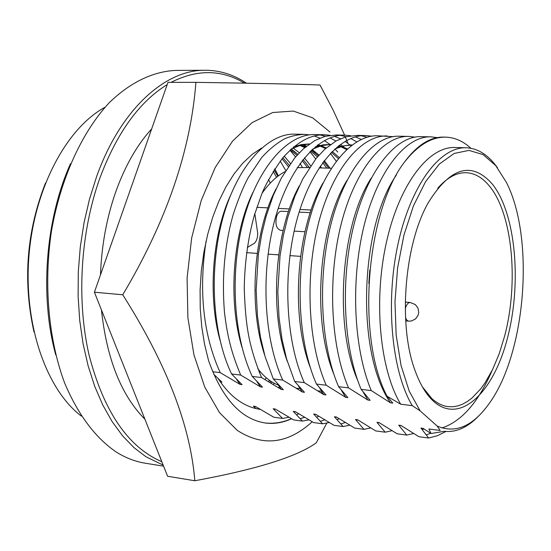 <?xml version="1.0" encoding="UTF-8"?>
<svg xmlns="http://www.w3.org/2000/svg" width="551" height="551" viewBox="0 0 551 551"><rect width="100%" height="100%" fill="white"/><g stroke="black" fill="none" stroke-linecap="round" stroke-linejoin="round"><path stroke-width="0.83" d="M151.677 128.872C137.047 144.913 125.098 165.844 115.806 191.672C106.687 217.707 101.577 245.443 100.482 274.88M101.46 309.958C106.722 358.853 121.213 395.281 144.927 419.249M437.673 188.339C447.006 177.649 456.503 172.449 466.18 172.718C474.831 173.145 482.635 177.663 489.598 186.286C512.664 214.174 518.877 283.049 504.509 336.516L499.123 353.969L492.525 369.659L484.88 383.103L480.72 388.854L471.87 398.146L467.241 401.596L462.523 404.207L457.743 405.929L452.943 406.748L448.163 406.645C442.439 405.942 436.991 403.242 431.812 398.538L422.383 386.843M300.509 256.353L289.86 255.623M278.654 254.858L268.027 254.128M257.179 253.384L246.579 252.661M257.772 368.619C263.963 376.774 270.816 382.263 278.324 385.087M492.429 184.179C515.715 213.437 521.935 282.697 507.567 337.673C493.544 392.904 459.899 425.227 433.451 401.211C426.26 394.599 420.22 384.632 415.323 371.305C397.877 326.089 404.152 244.623 428.32 202.61C450.463 167.043 471.835 160.906 492.429 184.179M283.138 230.463L280.535 230.311C276.368 228.651 275.052 224.03 276.574 216.44C277.766 213.01 279.44 211.267 281.589 211.212L288.517 211.563M244.451 83.153C221.502 69.392 197.051 69.13 171.092 82.368M167.201 84.606C139.196 101.852 116.743 133.039 99.848 178.145C80.487 232.253 76.375 299.902 89.028 354.858C103.753 411.528 128.018 447.15 161.822 461.724M246.435 83.194C233.61 74.612 219.849 70.294 205.158 70.246C164.756 69.688 120.249 109.911 96.508 176.885L89.469 199.269L84.028 222.797L80.281 247.089L78.297 271.739L78.111 296.348L79.723 320.496L83.084 343.783L88.126 365.85L94.731 386.354L102.775 404.999L112.101 421.536L122.529 435.765L133.872 447.543L145.946 456.758L163.165 465.106M205.158 70.246L175.48 70.418C153.088 71.499 130.263 82.285 109.312 102.651C81.968 131.958 60.644 178.366 51.443 231.213C43.495 284.481 48.516 339.802 64.701 383.186C78.132 414.793 95.33 437.749 116.289 452.068C125.662 457.902 135.305 461.621 145.223 463.205L163.585 466.167M70.514 163.647C45.444 219.319 39.527 296.149 55.775 355.002M105.076 107.211C66.375 128.163 34.072 188.807 28.886 256.683C23.617 324.56 46.243 389.44 81.286 416.067M45.471 183.063C26.517 231.537 22.694 281.175 34.004 331.984M212.672 371.739L220.214 372.634L240.036 384.384L242.061 384.632L231.585 373.984L240.697 375.073L260.458 386.885L262.517 387.139L252.262 376.443L261.532 377.545L281.217 389.433L283.31 389.688L273.296 378.943L282.725 380.059L302.327 392.016L304.462 392.278L294.695 381.485L304.283 382.621L323.802 394.654L325.972 394.915L316.46 384.068L326.22 385.225L345.649 397.333L347.86 397.602L338.61 386.699L348.542 387.876L367.882 400.054L370.12 400.329L361.16 389.378L371.264 390.576L390.494 402.829L392.78 403.112L387.002 396.176L400.715 404.22L412.258 405.639L420.165 410.894L437.163 426.04L440.194 430.469L428.892 428.988L431.047 433.527L423.175 428.368L420.936 428.079L428.644 438.024L418.898 436.716L400.956 425.462L398.752 425.179L406.734 435.083L397.154 433.795L379.109 422.603L376.946 422.321L385.19 432.191L375.761 430.923L357.627 419.793L355.491 419.518L363.991 429.346L354.72 428.099L336.496 417.031L334.402 416.756L343.142 426.55L334.016 425.324L315.709 414.318L313.65 414.042L322.624 423.795L313.643 422.589L295.26 411.638L293.235 411.377L302.437 421.088L293.6 419.903L275.142 409.007L273.151 408.746L282.567 418.423L273.868 417.252L255.347 406.418L253.384 406.163L256.022 408.594M281.217 389.433L277.525 383.799M264.556 354.713C248.129 306.115 253.57 231.723 276.037 188.883M315.117 146.993L323.175 144.823L331.282 144.472M338.438 145.932L339.568 146.297M340.608 146.669L346.613 149.555M295.66 411.893L293.235 411.377M347.357 148.873L341.641 146.359M340.601 146.015L338.934 145.54M330.593 144.465L321.626 145.616L312.741 149.066M318.76 416.239L316.763 417.155M308.918 419.876L302.437 421.088M261.532 377.545C248.818 346.035 245.512 326.027 244.251 288.338C244.692 262.283 248.081 237.853 254.41 215.035L261.835 193.835C265.417 184.73 272.263 172.883 282.387 158.302C297.023 142.027 310.103 134.733 324.298 134.74L330.028 135.305M334.622 136.428L340.442 138.756M345.091 141.393L349.892 144.913M349.975 144.982L350.987 145.836M356.745 141.869L350.842 138.542M346.186 136.717L340.387 135.353M336.379 134.981L325.062 136.324L314.945 140.484L303.415 148.798L294.716 157.923L281.334 178.104L273.262 195.412L266.071 216.467L261.691 234.306L258.343 254.541L256.16 290.108L257.427 315.744L260.444 337.04L265.1 356.614L273.296 378.943M320.51 421.253L324.746 419.896M304.586 417.334L300.329 418.643M252.262 376.443C232.901 335.284 229.671 270.004 244.079 217.934C258.364 166.498 288.345 133.376 315.262 134.561L324.298 134.74M319.78 134.926L325.51 136.207M330.097 137.915L335.91 141.028M340.552 144.341L342.137 145.657M342.632 146.084L343.879 147.213M345.835 149.107L346.434 149.72M361.36 139.431L355.443 136.944M350.78 135.753L344.954 135.153C318.526 133.962 288.986 167.504 274.853 219.608C260.595 272.352 263.695 338.466 282.725 380.059M322.624 423.795L329.174 422.521M337.198 419.621L339.12 418.705M291.107 149.052L300.192 145.361L309.393 143.99M317.817 144.865L320.035 145.443M321.061 145.767L326.261 147.909M332.191 151.484L339.168 157.448M322.858 393.228L322.342 393.703M313.65 414.042L316.116 414.572M352.034 145.03L350.987 144.954M352.123 144.968L349.94 144.913L336.909 147.172M299.365 185.818C274.804 230.042 268.881 310.798 287.319 361.456M298.463 385.975L302.327 392.016M260.458 386.885L256.918 381.609M242.13 347.688C227.763 301.452 232.722 233.404 252.999 192.265M293.655 146.841L301.239 144.589L308.842 143.949M317.362 145.209L319.022 145.705M320.048 146.056L325.551 148.529M331.378 152.303L338.286 158.53M322.018 391.926L321.04 392.863M275.541 409.255L273.151 408.746M352.034 144.968L343.342 145.905L334.698 149.101M298.725 413.794L296.652 414.71M288.972 417.265L282.567 418.423M240.697 375.073C230.821 351.469 227.122 334.491 224.45 312.162C221.674 277.187 224.65 244.437 233.376 213.919C238.418 198.787 243.308 186.782 248.053 177.904L261.594 157.689C268.206 150.223 275.596 144.073 283.765 139.245C289.378 136.503 296.114 134.871 303.973 134.341L309.621 134.871M314.104 135.918L319.862 138.108M324.443 140.574L329.904 144.445M334.925 148.984L337.811 152.076M367.2 137.24L361.304 135.787M357.22 135.394L346.049 136.751L336.048 140.953L324.656 149.342L316.054 158.55L302.809 178.91L294.813 196.376L287.684 217.617L283.331 235.621L280.011 256.036L277.814 291.913L279.047 317.775L282.016 339.251L286.603 358.983L294.695 381.485M341.014 423.905L345.236 422.493M330.393 153.33L336.227 161.167M231.585 373.984C212.004 333.128 208.691 268.413 223.196 216.791C237.577 165.81 267.841 132.977 295.081 134.162L303.973 134.341M371.877 136.2L365.954 135.567C339.877 134.382 310.661 168.22 296.638 220.793C282.498 274.019 285.501 340.711 304.283 382.621M343.142 426.55L349.768 425.207M300.812 145.189L305.495 147M311.405 150.306L318.34 155.823M323.616 161.402L328.699 168.179M334.402 416.756L336.902 417.293M323.003 183.022C296.452 228.334 290.026 315.565 310.447 367.992M319.732 388.131L323.802 394.654M240.036 384.384L236.641 379.419M220.063 340.387C207.768 296.824 212.252 235.132 230.235 196.025M299.813 145.464L304.813 147.572M310.619 151.064L317.479 156.821M322.714 162.621L326.757 168.117M301.452 390.728L300.984 391.155M255.733 406.659L253.384 406.163M220.214 372.634C203.257 335.125 198.546 291.307 206.074 241.166M393.318 136.669L377.8 135.801C351.937 134.616 322.907 168.62 308.946 221.461C294.868 274.963 297.815 341.985 316.46 384.068M309.993 151.683L315.744 158.929M320.303 166.044L321.385 167.938M298.532 388.483L297.905 389.206M363.991 429.346L370.692 427.934M387.298 135.994C361.594 134.802 332.714 168.943 318.815 221.998C304.793 275.714 307.692 343.004 326.22 385.225M290.942 149.204L297.843 154.328M303.078 159.487L309.4 167.545M220.434 381.981L221.95 382.167L213.733 374.239M355.491 419.518L358.033 420.062M346.951 180.452C318.499 226.585 311.57 320.441 333.934 374.377M341.344 390.246L345.649 397.333M290.191 149.906L297.003 155.251M302.203 160.61L307.486 167.483M415.123 137.144L409 136.421L399.344 136.228C373.86 135.043 345.174 169.357 331.337 222.68C317.383 276.671 320.227 344.299 338.61 386.699M289.916 150.168L295.584 156.883M300.088 163.447L302.403 167.318M279.343 386.678L278.441 387.677M385.19 432.191L391.968 430.703M409 136.421C383.689 135.236 355.161 169.68 341.379 223.231C327.487 277.435 330.283 345.332 348.542 387.876M282.863 157.724L289.185 165.238M270.803 381.23L269.714 382.339M376.946 422.321L379.522 422.879M371.216 178.097C340.979 224.78 333.52 325.434 357.792 380.617M363.288 392.284L367.882 400.054M282.009 158.764L288.29 166.547M269.549 380.369L268.406 381.561M271.98 381.974L271.016 383.117M437.294 137.626L431.068 136.862L421.253 136.662C396.162 135.477 367.841 170.101 354.135 223.92C340.311 278.413 343.046 346.655 361.16 389.378M280.19 161.071L285.769 170.445M266.353 377.869L265.01 379.563M406.734 435.083L413.587 433.513M422.39 429.725L423.905 428.864M431.068 136.862C406.156 135.67 378.007 170.431 364.356 224.477C350.594 279.192 353.281 347.709 371.264 390.576M274.088 169.866L277.842 176.244M259.507 370.837L258.936 371.553M398.752 425.179L401.376 425.744M396.314 175.156C360.072 226.998 355.533 352.778 390.494 402.829M273.186 171.32L276.568 177.25M369.797 270.052L368.826 283.441M274.777 168.792L278.365 175.852M260.051 371.491L259.328 372.504M492.263 370.189C478.571 402.023 461.8 421.281 441.95 427.969M431.047 433.527L444.271 431.295C456.063 432.569 467.42 427.576 478.351 416.315M423.602 428.657L420.936 428.079M445.979 431.467L437.425 435.71L428.644 438.024M470.891 148.26C463.109 141.132 454.671 137.426 445.58 137.144C431.467 136.93 417.727 145.299 404.365 162.249C417.031 145.244 430.083 136.862 443.527 137.103L445.58 137.144M430.593 433.238L426.481 434.87M404.365 162.249C366.408 211.226 355.912 336.895 387.002 396.176M268.585 179.412L270.238 183.132M428.892 428.988L440.194 430.469M497.498 167.786C488.42 154.983 477.958 148.309 466.118 147.764L454.754 147.496C428.21 146.47 398.855 185.088 386.155 243.514C373.358 301.831 380.032 370.12 400.715 404.22M466.118 147.764C439.788 146.738 410.619 185.542 397.953 244.238C385.204 302.83 391.761 371.422 412.258 405.639M254.824 213.63L257.73 233.452L257.427 237.212L256.339 240.629L254.638 243.122L247.316 247.461M437.163 426.04C455.567 433.892 472.958 426.309 489.35 403.291C526.026 352.75 534.876 237.901 506.369 182.34L495.666 165.5L483.013 154.576L468.942 150.389L454.141 153.467L439.388 164.005L425.544 181.713L413.457 205.833L403.931 235.07L397.629 267.71L394.977 301.734L396.148 334.994L401.025 365.403L409.228 391.169L420.165 410.894M248.894 252.819L251.366 252.95M309.497 167.545L297.209 167.628M285.032 171.643C276.795 175.955 269.15 183.152 262.083 193.243M256.821 207.321L268.013 207.879M278.207 208.388L289.413 208.946M299.971 209.47L311.184 210.027M312.217 421.777C287.718 444.01 262.724 446.868 237.233 430.359L219.525 412.658L204.765 387.105L193.952 354.899L187.898 317.803L187.092 278.048L191.631 238.115L201.211 200.536L215.159 167.614L232.494 141.208L252.082 122.618L272.711 112.528L293.235 111.054L312.617 117.804L329.973 132.033M326.812 423.092L316.288 442.79C297.182 456.669 256.697 469.328 194.82 480.754C190.412 425.592 166.388 363.598 122.749 294.778C166.306 221.619 190.694 150.809 195.901 82.347C259.135 83.332 300.509 84.22 320.021 85.026L333.169 110.152L344.616 135.147M310.661 165.81L304.414 157.848M324.257 160.561L330.083 168.227M218.265 378.757C224.291 387.952 230.835 395.081 237.901 400.15C244.899 405.199 252.324 408.263 260.189 409.359M259.948 409.214L258.557 409.111M290.418 163.495L284.226 156.126M299.31 152.772L293.139 148.019M291.252 148.977L296.3 153.026M303.284 144.631L306.542 146.146M312.21 149.548L319.008 155.065M302.609 144.768L306.08 146.518M311.59 150.127L315.069 152.985M264.638 422.913C273.723 423.96 282.663 422.548 291.445 418.684M291.562 418.746C282.877 422.734 274.102 424.153 265.238 423.003C240.98 419.194 222.108 398.442 208.609 360.753L204.573 344.341L201.749 326.833L200.247 308.643L200.089 290.019L201.301 271.099L203.836 252.53L207.651 234.485L212.714 217.204L218.837 201.26L226.006 186.734L234.065 173.937L242.771 163.179L252.076 154.452L261.684 147.992M345.14 136.393L347.991 143.418M274.267 383.269L273.695 384.033M195.901 82.347L167.979 82.374L94.407 292.216L167.6 476.264L194.82 480.754M122.749 294.778L94.407 292.216M262.827 191.493L262.944 192.017M405.247 309.028L405.508 307.981C406.645 304.345 408.195 302.513 410.164 302.485L405.254 302.072M405.688 320.909L408.567 321.171L406.982 320.372L405.515 317.824M321.612 391.286L317.824 390.824M300.109 388.675L296.314 388.214M299.138 212.107L310.296 212.672M344.954 135.153L335.766 134.967M365.954 135.567L356.614 135.381M408.567 321.171L411.618 320.937L415.585 318.871L418.085 315.337L418.739 312.479L417.968 308.071L415.316 304.572L410.164 302.485M294.124 231.103L304.958 231.744M331.275 168.269L319.098 167.862"/></g></svg>

